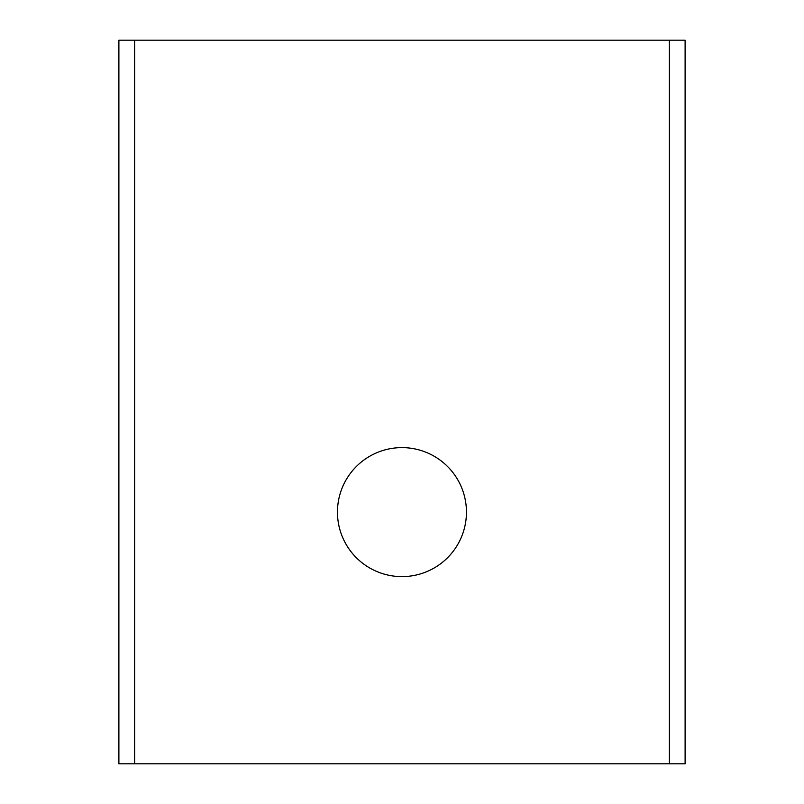 <?xml version="1.0" encoding="UTF-8"?>
<svg xmlns="http://www.w3.org/2000/svg" width="804" height="804" viewBox="0 0 804 804"><rect width="100%" height="100%" fill="white"/><g stroke="black" fill="none" stroke-linecap="round" stroke-linejoin="round"><path stroke-width="1.21" d="M134.62 763.8L118.891 763.8L118.891 40.2L669.38 40.2L669.38 763.8L134.62 763.8L134.62 40.2M466.451 512.118A64.491 64.491 0 0 0 401.96 447.617A64.491 64.491 0 0 0 337.459 512.118A64.491 64.491 0 0 0 401.96 576.609A64.491 64.491 0 0 0 466.451 512.118M669.38 763.8L685.108 763.8L685.108 40.2L669.38 40.2"/></g></svg>

